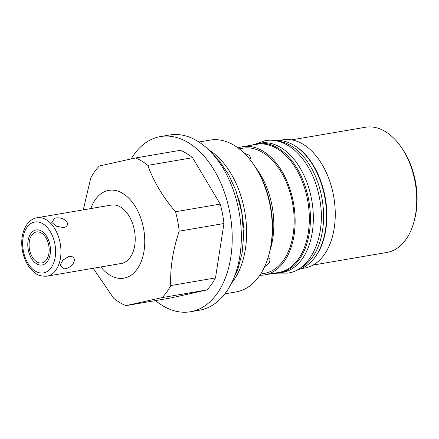 <?xml version="1.0" encoding="UTF-8"?>
<svg xmlns="http://www.w3.org/2000/svg" width="439" height="439" viewBox="0 0 439 439"><rect width="100%" height="100%" fill="white"/><g stroke="black" fill="none" stroke-linecap="round" stroke-linejoin="round"><path stroke-width="0.66" d="M299.327 268.608A65.598 40.986 -99.7 0 0 322.105 199.092A65.598 40.986 -99.7 0 0 277.53 141.095M297.269 269.831A65.598 40.986 -99.7 0 0 325.019 198.598A65.598 40.986 -99.7 0 0 275.187 140.617M279.588 272.91A65.598 40.986 80.3 0 0 280.823 272.668A65.598 40.986 -99.7 0 0 308.76 200.354A65.598 40.986 -99.7 0 0 257.484 143.591L260.404 143.092A65.598 40.986 -99.7 0 1 311.679 199.855A65.598 40.986 -99.7 0 1 283.742 272.169A65.598 40.986 80.3 0 1 282.507 272.41L279.588 272.91A65.598 40.986 80.3 0 1 274.183 273.256M252.271 145.057A65.598 40.986 80.3 0 1 256.25 143.833A65.598 40.986 -99.7 0 1 257.484 143.591M238.048 147.943A65.027 40.629 80.3 0 1 241.434 146.944A65.027 40.629 80.3 0 1 242.663 146.703L256.853 144.277A65.027 40.629 80.3 0 1 307.679 200.546A65.027 40.629 80.3 0 1 279.989 272.235A65.027 40.629 80.3 0 1 278.765 272.471L264.574 274.896A65.027 40.629 80.3 0 1 259.811 275.258M294.646 145.666A65.027 40.629 80.3 0 1 325.403 198.532A65.027 40.629 80.3 0 1 313.951 258.609M278.974 140.496L282.787 139.843A65.027 40.629 80.3 0 1 333.618 196.112A65.027 40.629 80.3 0 1 305.923 267.801A65.027 40.629 80.3 0 1 304.699 268.042L300.885 268.69M242.663 146.703A65.027 40.629 80.3 0 1 293.493 202.972A65.027 40.629 80.3 0 1 265.798 274.66A65.027 40.629 80.3 0 1 264.574 274.896M313.04 265.074L386.885 252.452A63.512 39.68 -99.7 0 0 388.081 252.216A63.512 39.68 -99.7 0 0 413.9 222.046A63.512 39.68 -99.7 0 0 401.065 146.955A63.512 39.68 -99.7 0 0 365.484 127.25L291.644 139.865M413.9 222.046L414.4 220.23A60.67 37.902 -99.7 0 0 402.14 148.503L401.065 146.955M260.618 274.035L264.316 273.404A63.512 39.68 80.3 0 0 265.513 273.168A63.512 39.68 -99.7 0 0 292.561 203.153A63.512 39.68 -99.7 0 0 242.915 148.195L239.217 148.826M244.32 153.315L249.198 155.115L250.812 157.842L249.775 159.352M268.02 257.792L270.089 259.032L269.414 262.873L264.536 266.857M253.259 163.999L257.786 170.519A65.027 40.629 80.3 0 1 270.929 247.409L268.822 255.064A77.017 48.12 -99.7 0 0 270.095 205.584A77.017 48.12 -99.7 0 0 253.259 163.999A77.017 48.12 -99.7 0 0 210.111 140.101L198.927 142.011M224.878 293.85L236.061 291.935A77.017 48.12 -99.7 0 0 237.51 291.65A77.017 48.12 -99.7 0 0 268.822 255.064M231.457 283.276A77.017 48.12 -99.7 0 0 244.452 209.963A77.017 48.12 -99.7 0 0 208.646 149.798M155.499 300.583A88.87 55.523 -99.7 0 0 190.455 311.75L199.569 310.192A88.87 55.523 -99.7 0 0 238.843 210.555A88.87 55.523 -99.7 0 0 169.63 134.998L160.509 136.556A88.87 55.523 -99.7 0 0 131.129 158.896M190.455 311.75A88.87 55.523 -99.7 0 0 229.723 212.114A88.87 55.523 -99.7 0 0 160.509 136.556M223.956 223.517L179.216 231.166C172.895 249.901 170.069 268.031 170.744 285.564A77.017 48.12 80.3 0 1 162.139 297.604L125.977 305.632L170.716 297.982L206.879 289.954A77.017 48.12 -99.7 0 0 215.483 277.92L223.956 223.517A77.017 48.12 80.3 0 0 220.246 204.091L192.556 157.716A77.017 48.12 -99.7 0 0 180.242 150.325L135.503 157.974A77.017 48.12 80.3 0 1 147.817 165.366L192.556 157.716M170.744 285.564L215.483 277.92M83.278 209.858L90.736 178.036A77.017 48.12 80.3 0 1 99.34 166.002L135.503 157.974M179.216 231.166A77.017 48.12 -99.7 0 0 175.507 211.735L220.246 204.091M162.139 297.604L206.879 289.954M125.977 305.632A77.017 48.12 80.3 0 1 113.663 298.24L93.156 268.278M90.829 208.569A44.553 27.838 80.3 0 1 107.967 190.515A44.553 27.838 80.3 0 1 143.509 228.231A44.553 27.838 80.3 0 1 124.66 278.019A44.553 27.838 80.3 0 1 100.811 266.972M147.817 165.366C153.551 181.422 162.781 196.881 175.507 211.735M47.033 276.158L121.301 263.466A29.622 18.509 -99.7 0 0 121.861 263.356A29.622 18.509 -99.7 0 0 134.477 230.7A29.622 18.509 -99.7 0 0 111.319 205.068L37.052 217.76A29.622 18.509 80.3 0 1 60.209 243.393A29.622 18.509 80.3 0 1 47.593 276.054A29.622 18.509 -99.7 0 1 47.033 276.158C37.117 276.674 34.154 272.624 29.879 268.02C26.137 263.142 23.651 257.298 22.427 250.482C19.651 235.655 25.325 220.213 36.382 217.892L37.052 217.76A29.622 18.509 80.3 0 0 36.492 217.87M68.978 256.338L62.98 260.097L60.055 265.118L64.237 268.86C74.092 267.861 78.702 255.679 68.978 256.338M63.512 227.704C72.863 225.059 64.165 215.829 54.573 218.216L51.786 222.513L56.477 226.244L63.836 227.643M42.073 262.912A15.738 9.834 -99.7 0 0 48.773 245.566A15.738 9.834 -99.7 0 0 36.475 231.951A15.738 9.834 -99.7 0 0 36.179 232.006A15.738 9.834 -99.7 0 0 29.473 249.357A15.738 9.834 -99.7 0 0 41.776 262.972A15.738 9.834 -99.7 0 0 42.073 262.912M243.513 227.885A74.888 46.786 -99.7 0 0 238.415 198.038M253.66 164.587A74.888 46.786 80.3 0 1 269.008 254.379M42.451 264.915A17.774 11.107 -99.7 0 0 50.024 245.319A17.774 11.107 -99.7 0 0 36.13 229.943A17.774 11.107 -99.7 0 0 35.795 230.009A17.774 11.107 -99.7 0 0 28.228 249.599A17.774 11.107 -99.7 0 0 42.117 264.98A17.774 11.107 -99.7 0 0 42.451 264.915M34.286 222.096A25.83 16.139 80.3 0 1 54.891 243.958A25.83 16.139 80.3 0 1 43.966 272.828A25.83 16.139 -99.7 0 1 23.355 250.96A25.83 16.139 -99.7 0 1 34.286 222.096M211.867 153.107L219.286 160.866L228.598 174.541L235.93 190.542L241.768 212.344L243.661 235.622L242.092 253.111L237.9 269.08L233.4 279.083M288.758 272.959L289.312 272.844C311.959 268.953 326.457 233.718 319.713 199.114C316.711 182.575 310.62 168.636 301.439 157.288C295.151 149.699 288.105 144.568 280.296 141.885C275.264 140.211 270.248 139.794 265.255 140.628L255.888 143.915M277.975 273.135L287.902 273.124"/></g></svg>
